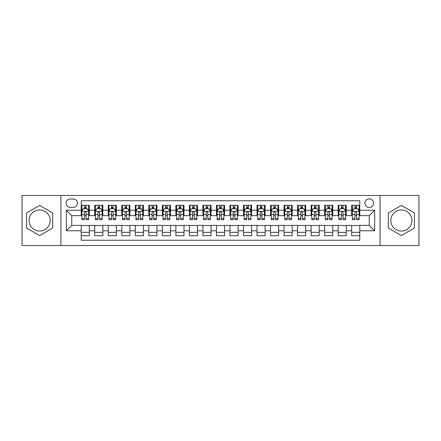 <?xml version="1.0" encoding="UTF-8"?>
<svg xmlns="http://www.w3.org/2000/svg" width="441" height="441" viewBox="0 0 441 441"><rect width="100%" height="100%" fill="white"/><g stroke="black" fill="none" stroke-linecap="round" stroke-linejoin="round"><path stroke-width="0.66" d="M401.371 209.955A10.545 10.545 0 0 0 390.82 220.5A10.545 10.545 0 0 0 401.371 231.045A10.545 10.545 0 0 0 411.916 220.5A10.545 10.545 0 0 0 401.371 209.955M369.255 198.863A4.327 4.327 0 0 0 364.928 203.191A4.327 4.327 0 0 0 369.255 207.518A4.327 4.327 0 0 0 373.582 203.191A4.327 4.327 0 0 0 369.255 198.863M39.629 231.045A10.545 10.545 0 0 1 29.084 220.5A10.545 10.545 0 0 1 39.629 209.955A10.545 10.545 0 0 1 50.18 220.5A10.545 10.545 0 0 1 39.629 231.045M380.07 245.516L418.95 245.516L418.95 195.484L380.07 195.484L380.07 245.516L60.93 245.516L60.93 195.484L22.05 195.484L22.05 245.516L60.93 245.516M359.784 205.285L351.675 205.285L351.675 210.225L346.262 210.225L346.262 215.632L351.675 215.632L351.675 210.225M346.262 210.225L346.262 205.285L338.148 205.285L338.148 210.225L332.74 210.225L332.74 215.632L338.148 215.632L338.148 210.225M332.74 210.225L332.74 205.285L324.626 205.285L324.626 210.225L319.218 210.225L319.218 215.632L324.626 215.632L324.626 210.225M319.218 210.225L319.218 205.285L311.103 205.285L311.103 210.225L305.696 210.225L305.696 215.632L311.103 215.632L311.103 210.225M305.696 210.225L305.696 205.285L297.581 205.285L297.581 210.225L292.174 210.225L292.174 215.632L297.581 215.632L297.581 210.225M292.174 210.225L292.174 205.285L284.059 205.285L284.059 210.225L278.651 210.225L278.651 215.632L284.059 215.632L284.059 210.225M278.651 210.225L278.651 205.285L270.537 205.285L270.537 210.225L265.124 210.225L265.124 215.632L270.537 215.632L270.537 210.225M265.124 210.225L265.124 205.285L257.015 205.285L257.015 210.225L251.602 210.225L251.602 215.632L257.015 215.632L257.015 210.225M251.602 210.225L251.602 205.285L243.487 205.285L243.487 210.225L238.079 210.225L238.079 215.632L243.487 215.632L243.487 210.225M238.079 210.225L238.079 205.285L229.965 205.285L229.965 210.225L224.557 210.225L224.557 215.632L229.965 215.632L229.965 210.225M224.557 210.225L224.557 205.285L216.443 205.285L216.443 210.225L211.035 210.225L211.035 215.632L216.443 215.632L216.443 210.225M211.035 210.225L211.035 205.285L202.921 205.285L202.921 210.225L197.513 210.225L197.513 215.632L202.921 215.632L202.921 210.225M197.513 210.225L197.513 205.285L189.398 205.285L189.398 210.225L183.985 210.225L183.985 215.632L189.398 215.632L189.398 210.225M183.985 210.225L183.985 205.285L175.876 205.285L175.876 210.225L170.463 210.225L170.463 215.632L175.876 215.632L175.876 210.225M170.463 210.225L170.463 205.285L162.349 205.285L162.349 210.225L156.941 210.225L156.941 215.632L162.349 215.632L162.349 210.225M156.941 210.225L156.941 205.285L148.826 205.285L148.826 210.225L143.419 210.225L143.419 215.632L148.826 215.632L148.826 210.225M143.419 210.225L143.419 205.285L135.304 205.285L135.304 210.225L129.897 210.225L129.897 215.632L135.304 215.632L135.304 210.225M129.897 210.225L129.897 205.285L121.782 205.285L121.782 210.225L116.374 210.225L116.374 215.632L121.782 215.632L121.782 210.225M116.374 210.225L116.374 205.285L108.26 205.285L108.26 210.225L102.852 210.225L102.852 215.632L108.26 215.632L108.26 210.225M102.852 210.225L102.852 205.285L94.738 205.285L94.738 215.632L89.325 215.632L89.325 205.285L81.216 205.285M81.216 235.715L89.325 235.715L89.325 225.368L94.738 225.368L94.738 235.715L102.852 235.715L102.852 225.368L108.26 225.368L108.26 230.775L102.852 230.775M108.26 230.775L108.26 235.715L116.374 235.715L116.374 225.368L121.782 225.368L121.782 230.775L116.374 230.775M121.782 230.775L121.782 235.715L129.897 235.715L129.897 225.368L135.304 225.368L135.304 230.775L129.897 230.775M135.304 230.775L135.304 235.715L143.419 235.715L143.419 225.368L148.826 225.368L148.826 230.775L143.419 230.775M148.826 230.775L148.826 235.715L156.941 235.715L156.941 225.368L162.349 225.368L162.349 230.775L156.941 230.775M162.349 230.775L162.349 235.715L170.463 235.715L170.463 225.368L175.876 225.368L175.876 230.775L170.463 230.775M175.876 230.775L175.876 235.715L183.985 235.715L183.985 225.368L189.398 225.368L189.398 230.775L183.985 230.775M189.398 230.775L189.398 235.715L197.513 235.715L197.513 225.368L202.921 225.368L202.921 230.775L197.513 230.775M202.921 230.775L202.921 235.715L211.035 235.715L211.035 225.368L216.443 225.368L216.443 230.775L211.035 230.775M216.443 230.775L216.443 235.715L224.557 235.715L224.557 225.368L229.965 225.368L229.965 230.775L224.557 230.775M229.965 230.775L229.965 235.715L238.079 235.715L238.079 225.368L243.487 225.368L243.487 230.775L238.079 230.775M243.487 230.775L243.487 235.715L251.602 235.715L251.602 225.368L257.015 225.368L257.015 230.775L251.602 230.775M257.015 230.775L257.015 235.715L265.124 235.715L265.124 225.368L270.537 225.368L270.537 230.775L265.124 230.775M270.537 230.775L270.537 235.715L278.651 235.715L278.651 225.368L284.059 225.368L284.059 230.775L278.651 230.775M284.059 230.775L284.059 235.715L292.174 235.715L292.174 225.368L297.581 225.368L297.581 230.775L292.174 230.775M297.581 230.775L297.581 235.715L305.696 235.715L305.696 225.368L311.103 225.368L311.103 230.775L305.696 230.775M311.103 230.775L311.103 235.715L319.218 235.715L319.218 225.368L324.626 225.368L324.626 230.775L319.218 230.775M324.626 230.775L324.626 235.715L332.74 235.715L332.74 225.368L338.148 225.368L338.148 230.775L332.74 230.775M338.148 230.775L338.148 235.715L346.262 235.715L346.262 225.368L351.675 225.368L351.675 230.775L346.262 230.775M70.257 207.38L73.234 207.38A4.189 4.189 0 0 0 77.429 203.191A4.189 4.189 0 0 0 73.234 198.996L70.257 198.996A4.189 4.189 0 0 0 66.067 203.191A4.189 4.189 0 0 0 70.257 207.38M380.07 195.484L60.93 195.484M359.784 210.225L359.784 200.754L81.216 200.754L81.216 215.632L71.745 215.632L71.745 225.368L81.216 225.368L81.216 240.246L359.784 240.246L359.784 225.368L369.255 225.368L369.255 215.632L359.784 215.632L359.784 210.225L374.663 210.225L374.663 230.775L359.784 230.775M81.216 230.775L66.337 230.775L66.337 210.225L81.216 210.225M351.675 230.775L351.675 235.715L359.784 235.715M81.216 208.665L81.888 208.665M84.457 208.665L86.083 208.665M88.652 208.665L89.325 208.665M81.216 215.495L81.888 215.495M84.457 215.495L86.083 215.495M88.652 215.495L89.325 215.495M81.216 225.505L89.325 225.505M81.216 232.335L89.325 232.335M94.738 215.495L95.41 215.495M97.979 215.495L99.605 215.495M102.174 215.495L102.852 215.495M94.738 208.665L95.41 208.665M97.979 208.665L99.605 208.665M102.174 208.665L102.852 208.665M94.738 225.505L102.852 225.505M94.738 232.335L102.852 232.335M108.26 225.505L116.374 225.505M108.26 232.335L116.374 232.335M108.26 208.665L108.933 208.665M111.507 208.665L113.128 208.665M115.696 208.665L116.374 208.665M108.26 215.495L108.933 215.495M111.507 215.495L113.128 215.495M115.696 215.495L116.374 215.495M121.782 225.505L129.897 225.505M121.782 232.335L129.897 232.335M121.782 208.665L122.46 208.665M125.029 208.665L126.65 208.665M129.219 208.665L129.897 208.665M121.782 215.495L122.46 215.495M125.029 215.495L126.65 215.495M129.219 215.495L129.897 215.495M135.304 225.505L143.419 225.505M135.304 232.335L143.419 232.335M135.304 208.665L135.982 208.665M138.551 208.665L140.172 208.665M142.741 208.665L143.419 208.665M135.304 215.495L135.982 215.495M138.551 215.495L140.172 215.495M142.741 215.495L143.419 215.495M148.826 225.505L156.941 225.505M148.826 232.335L156.941 232.335M148.826 208.665L149.505 208.665M152.073 208.665L153.694 208.665M156.268 208.665L156.941 208.665M148.826 215.495L149.505 215.495M152.073 215.495L153.694 215.495M156.268 215.495L156.941 215.495M162.349 225.505L170.463 225.505M162.349 232.335L170.463 232.335M162.349 208.665L163.027 208.665M165.595 208.665L167.222 208.665M169.791 208.665L170.463 208.665M162.349 215.495L163.027 215.495M165.595 215.495L167.222 215.495M169.791 215.495L170.463 215.495M175.876 225.505L183.985 225.505M175.876 232.335L183.985 232.335M175.876 208.665L176.549 208.665M179.118 208.665L180.744 208.665M183.313 208.665L183.985 208.665M175.876 215.495L176.549 215.495M179.118 215.495L180.744 215.495M183.313 215.495L183.985 215.495M189.398 225.505L197.513 225.505M189.398 232.335L197.513 232.335M189.398 208.665L190.071 208.665M192.645 208.665L194.266 208.665M196.835 208.665L197.513 208.665M189.398 215.495L190.071 215.495M192.645 215.495L194.266 215.495M196.835 215.495L197.513 215.495M202.921 225.505L211.035 225.505M202.921 232.335L211.035 232.335M202.921 208.665L203.599 208.665M206.168 208.665L207.788 208.665M210.357 208.665L211.035 208.665M202.921 215.495L203.599 215.495M206.168 215.495L207.788 215.495M210.357 215.495L211.035 215.495M216.443 225.505L224.557 225.505M216.443 232.335L224.557 232.335M216.443 208.665L217.121 208.665M219.69 208.665L221.31 208.665M223.879 208.665L224.557 208.665M216.443 215.495L217.121 215.495M219.69 215.495L221.31 215.495M223.879 215.495L224.557 215.495M229.965 225.505L238.079 225.505M229.965 232.335L238.079 232.335M229.965 208.665L230.643 208.665M233.212 208.665L234.833 208.665M237.401 208.665L238.079 208.665M229.965 215.495L230.643 215.495M233.212 215.495L234.833 215.495M237.401 215.495L238.079 215.495M243.487 225.505L251.602 225.505M243.487 232.335L251.602 232.335M243.487 208.665L244.165 208.665M246.734 208.665L248.355 208.665M250.929 208.665L251.602 208.665M243.487 215.495L244.165 215.495M246.734 215.495L248.355 215.495M250.929 215.495L251.602 215.495M257.015 225.505L265.124 225.505M257.015 232.335L265.124 232.335M257.015 208.665L257.687 208.665M260.256 208.665L261.882 208.665M264.451 208.665L265.124 208.665M257.015 215.495L257.687 215.495M260.256 215.495L261.882 215.495M264.451 215.495L265.124 215.495M270.537 225.505L278.651 225.505M270.537 232.335L278.651 232.335M270.537 208.665L271.209 208.665M273.778 208.665L275.405 208.665M277.973 208.665L278.651 208.665M270.537 215.495L271.209 215.495M273.778 215.495L275.405 215.495M277.973 215.495L278.651 215.495M284.059 225.505L292.174 225.505M284.059 232.335L292.174 232.335M284.059 208.665L284.732 208.665M287.306 208.665L288.927 208.665M291.495 208.665L292.174 208.665M284.059 215.495L284.732 215.495M287.306 215.495L288.927 215.495M291.495 215.495L292.174 215.495M297.581 225.505L305.696 225.505M297.581 232.335L305.696 232.335M297.581 208.665L298.259 208.665M300.828 208.665L302.449 208.665M305.018 208.665L305.696 208.665M297.581 215.495L298.259 215.495M300.828 215.495L302.449 215.495M305.018 215.495L305.696 215.495M311.103 225.505L319.218 225.505M311.103 232.335L319.218 232.335M311.103 208.665L311.781 208.665M314.35 208.665L315.971 208.665M318.54 208.665L319.218 208.665M311.103 215.495L311.781 215.495M314.35 215.495L315.971 215.495M318.54 215.495L319.218 215.495M324.626 225.505L332.74 225.505M324.626 232.335L332.74 232.335M324.626 208.665L325.304 208.665M327.872 208.665L329.493 208.665M332.067 208.665L332.74 208.665M324.626 215.495L325.304 215.495M327.872 215.495L329.493 215.495M332.067 215.495L332.74 215.495M338.148 225.505L346.262 225.505M338.148 232.335L346.262 232.335M338.148 208.665L338.826 208.665M341.395 208.665L343.021 208.665M345.59 208.665L346.262 208.665M338.148 215.495L338.826 215.495M341.395 215.495L343.021 215.495M345.59 215.495L346.262 215.495M351.675 225.505L359.784 225.505M351.675 232.335L359.784 232.335M351.675 208.665L352.348 208.665M354.917 208.665L356.543 208.665M359.112 208.665L359.784 208.665M351.675 215.495L352.348 215.495M354.917 215.495L356.543 215.495M359.112 215.495L359.784 215.495M71.745 215.632L66.337 210.225M71.745 225.368L66.337 230.775M374.663 210.225L369.255 215.632M374.663 230.775L369.255 225.368M39.629 235.571L52.677 228.036L52.677 212.964L39.629 205.429L26.581 212.964L26.581 228.036L39.629 235.571M414.419 212.964L401.371 205.429L388.323 212.964L388.323 228.036L401.371 235.571L414.419 228.036L414.419 212.964M86.083 207.044L84.457 207.044M88.652 218.587L86.083 218.587L86.083 219.69L88.652 219.69L88.652 211.437L87.296 208.736L83.244 208.736L81.888 211.437L81.888 219.69L84.457 219.69L84.457 218.587L81.888 218.587M81.888 211.437L81.888 205.285M88.652 211.437L88.652 205.285M84.457 208.736L84.457 205.285M86.083 205.285L86.083 208.736M86.083 218.587L86.083 212.452C85.543 211.41 85.003 211.41 84.457 212.452L84.457 218.587M99.605 207.044L97.979 207.044M102.174 218.587L99.605 218.587L99.605 219.69L102.174 219.69L102.174 211.437L100.824 208.736L96.766 208.736L95.41 211.437L95.41 219.69L97.979 219.69L97.979 218.587L95.41 218.587M95.41 211.437L95.41 205.285M102.174 211.437L102.174 205.285M97.979 208.736L97.979 205.285M99.605 205.285L99.605 208.736M99.605 218.587L99.605 212.452C99.065 211.41 98.525 211.41 97.979 212.452L97.979 218.587M113.128 207.044L111.507 207.044M115.696 218.587L113.128 218.587L113.128 219.69L115.696 219.69L115.696 211.437L114.346 208.736L110.289 208.736L108.933 211.437L108.933 219.69L111.507 219.69L111.507 218.587L108.933 218.587M108.933 211.437L108.933 205.285M115.696 211.437L115.696 205.285M111.507 208.736L111.507 205.285M113.128 205.285L113.128 208.736M113.128 218.587L113.128 212.452C112.587 211.41 112.047 211.41 111.507 212.452L111.507 218.587M126.65 207.044L125.029 207.044M129.219 218.587L126.65 218.587L126.65 219.69L129.219 219.69L129.219 211.437L127.868 208.736L123.811 208.736L122.46 211.437L122.46 219.69L125.029 219.69L125.029 218.587L122.46 218.587M122.46 211.437L122.46 205.285M129.219 211.437L129.219 205.285M125.029 208.736L125.029 205.285M126.65 205.285L126.65 208.736M126.65 218.587L126.65 212.452C126.109 211.41 125.569 211.41 125.029 212.452L125.029 218.587M140.172 207.044L138.551 207.044M142.741 218.587L140.172 218.587L140.172 219.69L142.741 219.69L142.741 211.437L141.39 208.736L137.333 208.736L135.982 211.437L135.982 219.69L138.551 219.69L138.551 218.587L135.982 218.587M135.982 211.437L135.982 205.285M142.741 211.437L142.741 205.285M138.551 208.736L138.551 205.285M140.172 205.285L140.172 208.736M140.172 218.587L140.172 212.452C139.632 211.41 139.091 211.41 138.551 212.452L138.551 218.587M153.694 207.044L152.073 207.044M156.268 218.587L153.694 218.587L153.694 219.69L156.268 219.69L156.268 211.437L154.912 208.736L150.855 208.736L149.505 211.437L149.505 219.69L152.073 219.69L152.073 218.587L149.505 218.587M149.505 211.437L149.505 205.285M156.268 211.437L156.268 205.285M152.073 208.736L152.073 205.285M153.694 205.285L153.694 208.736M153.694 218.587L153.694 212.452C153.154 211.41 152.614 211.41 152.073 212.452L152.073 218.587M167.222 207.044L165.595 207.044M169.791 218.587L167.222 218.587L167.222 219.69L169.791 219.69L169.791 211.437L168.434 208.736L164.377 208.736L163.027 211.437L163.027 219.69L165.595 219.69L165.595 218.587L163.027 218.587M163.027 211.437L163.027 205.285M169.791 211.437L169.791 205.285M165.595 208.736L165.595 205.285M167.222 205.285L167.222 208.736M167.222 218.587L167.222 212.452C166.681 211.41 166.136 211.41 165.595 212.452L165.595 218.587M180.744 207.044L179.118 207.044M183.313 218.587L180.744 218.587L180.744 219.69L183.313 219.69L183.313 211.437L181.962 208.736L177.905 208.736L176.549 211.437L176.549 219.69L179.118 219.69L179.118 218.587L176.549 218.587M176.549 211.437L176.549 205.285M183.313 211.437L183.313 205.285M179.118 208.736L179.118 205.285M180.744 205.285L180.744 208.736M180.744 218.587L180.744 212.452C180.204 211.41 179.663 211.41 179.118 212.452L179.118 218.587M194.266 207.044L192.645 207.044M196.835 218.587L194.266 218.587L194.266 219.69L196.835 219.69L196.835 211.437L195.484 208.736L191.427 208.736L190.071 211.437L190.071 219.69L192.645 219.69L192.645 218.587L190.071 218.587M190.071 211.437L190.071 205.285M196.835 211.437L196.835 205.285M192.645 208.736L192.645 205.285M194.266 205.285L194.266 208.736M194.266 218.587L194.266 212.452C193.726 211.41 193.186 211.41 192.645 212.452L192.645 218.587M207.788 207.044L206.168 207.044M210.357 218.587L207.788 218.587L207.788 219.69L210.357 219.69L210.357 211.437L209.006 208.736L204.949 208.736L203.599 211.437L203.599 219.69L206.168 219.69L206.168 218.587L203.599 218.587M203.599 211.437L203.599 205.285M210.357 211.437L210.357 205.285M206.168 208.736L206.168 205.285M207.788 205.285L207.788 208.736M207.788 218.587L207.788 212.452C207.248 211.41 206.708 211.41 206.168 212.452L206.168 218.587M221.31 207.044L219.69 207.044M223.879 218.587L221.31 218.587L221.31 219.69L223.879 219.69L223.879 211.437L222.529 208.736L218.471 208.736L217.121 211.437L217.121 219.69L219.69 219.69L219.69 218.587L217.121 218.587M217.121 211.437L217.121 205.285M223.879 211.437L223.879 205.285M219.69 208.736L219.69 205.285M221.31 205.285L221.31 208.736M221.31 218.587L221.31 212.452C220.77 211.41 220.23 211.41 219.69 212.452L219.69 218.587M234.833 207.044L233.212 207.044M237.401 218.587L234.833 218.587L234.833 219.69L237.401 219.69L237.401 211.437L236.051 208.736L231.994 208.736L230.643 211.437L230.643 219.69L233.212 219.69L233.212 218.587L230.643 218.587M230.643 211.437L230.643 205.285M237.401 211.437L237.401 205.285M233.212 208.736L233.212 205.285M234.833 205.285L234.833 208.736M234.833 218.587L234.833 212.452C234.292 211.41 233.752 211.41 233.212 212.452L233.212 218.587M248.355 207.044L246.734 207.044M250.929 218.587L248.355 218.587L248.355 219.69L250.929 219.69L250.929 211.437L249.573 208.736L245.516 208.736L244.165 211.437L244.165 219.69L246.734 219.69L246.734 218.587L244.165 218.587M244.165 211.437L244.165 205.285M250.929 211.437L250.929 205.285M246.734 208.736L246.734 205.285M248.355 205.285L248.355 208.736M248.355 218.587L248.355 212.452C247.814 211.41 247.274 211.41 246.734 212.452L246.734 218.587M261.882 207.044L260.256 207.044M264.451 218.587L261.882 218.587L261.882 219.69L264.451 219.69L264.451 211.437L263.095 208.736L259.038 208.736L257.687 211.437L257.687 219.69L260.256 219.69L260.256 218.587L257.687 218.587M257.687 211.437L257.687 205.285M264.451 211.437L264.451 205.285M260.256 208.736L260.256 205.285M261.882 205.285L261.882 208.736M261.882 218.587L261.882 212.452C261.342 211.41 260.802 211.41 260.256 212.452L260.256 218.587M275.405 207.044L273.778 207.044M277.973 218.587L275.405 218.587L275.405 219.69L277.973 219.69L277.973 211.437L276.623 208.736L272.566 208.736L271.209 211.437L271.209 219.69L273.778 219.69L273.778 218.587L271.209 218.587M271.209 211.437L271.209 205.285M277.973 211.437L277.973 205.285M273.778 208.736L273.778 205.285M275.405 205.285L275.405 208.736M275.405 218.587L275.405 212.452C274.864 211.41 274.324 211.41 273.778 212.452L273.778 218.587M288.927 207.044L287.306 207.044M291.495 218.587L288.927 218.587L288.927 219.69L291.495 219.69L291.495 211.437L290.145 208.736L286.088 208.736L284.732 211.437L284.732 219.69L287.306 219.69L287.306 218.587L284.732 218.587M284.732 211.437L284.732 205.285M291.495 211.437L291.495 205.285M287.306 208.736L287.306 205.285M288.927 205.285L288.927 208.736M288.927 218.587L288.927 212.452C288.386 211.41 287.846 211.41 287.306 212.452L287.306 218.587M302.449 207.044L300.828 207.044M305.018 218.587L302.449 218.587L302.449 219.69L305.018 219.69L305.018 211.437L303.667 208.736L299.61 208.736L298.259 211.437L298.259 219.69L300.828 219.69L300.828 218.587L298.259 218.587M298.259 211.437L298.259 205.285M305.018 211.437L305.018 205.285M300.828 208.736L300.828 205.285M302.449 205.285L302.449 208.736M302.449 218.587L302.449 212.452C301.909 211.41 301.368 211.41 300.828 212.452L300.828 218.587M315.971 207.044L314.35 207.044M318.54 218.587L315.971 218.587L315.971 219.69L318.54 219.69L318.54 211.437L317.189 208.736L313.132 208.736L311.781 211.437L311.781 219.69L314.35 219.69L314.35 218.587L311.781 218.587M311.781 211.437L311.781 205.285M318.54 211.437L318.54 205.285M314.35 208.736L314.35 205.285M315.971 205.285L315.971 208.736M315.971 218.587L315.971 212.452C315.431 211.41 314.891 211.41 314.35 212.452L314.35 218.587M329.493 207.044L327.872 207.044M332.067 218.587L329.493 218.587L329.493 219.69L332.067 219.69L332.067 211.437L330.711 208.736L326.654 208.736L325.304 211.437L325.304 219.69L327.872 219.69L327.872 218.587L325.304 218.587M325.304 211.437L325.304 205.285M332.067 211.437L332.067 205.285M327.872 208.736L327.872 205.285M329.493 205.285L329.493 208.736M329.493 218.587L329.493 212.452C328.953 211.41 328.413 211.41 327.872 212.452L327.872 218.587M343.021 207.044L341.395 207.044M345.59 218.587L343.021 218.587L343.021 219.69L345.59 219.69L345.59 211.437L344.234 208.736L340.176 208.736L338.826 211.437L338.826 219.69L341.395 219.69L341.395 218.587L338.826 218.587M338.826 211.437L338.826 205.285M345.59 211.437L345.59 205.285M341.395 208.736L341.395 205.285M343.021 205.285L343.021 208.736M343.021 218.587L343.021 212.452C342.481 211.41 341.935 211.41 341.395 212.452L341.395 218.587M356.543 207.044L354.917 207.044M359.112 218.587L356.543 218.587L356.543 219.69L359.112 219.69L359.112 211.437L357.756 208.736L353.704 208.736L352.348 211.437L352.348 219.69L354.917 219.69L354.917 218.587L352.348 218.587M352.348 211.437L352.348 205.285M359.112 211.437L359.112 205.285M354.917 208.736L354.917 205.285M356.543 205.285L356.543 208.736M356.543 218.587L356.543 212.452C356.003 211.41 355.463 211.41 354.917 212.452L354.917 218.587M94.738 230.775L89.325 230.775M94.738 210.225L89.325 210.225M88.619 211.371L81.921 211.371M81.888 209.481L82.869 209.481M87.671 209.481L88.652 209.481M84.457 214.574L81.888 214.574M88.652 214.574L86.083 214.574M86.083 207.904L84.457 207.904M102.141 211.371L95.443 211.371M95.41 209.481L96.392 209.481M101.193 209.481L102.174 209.481M97.979 214.574L95.41 214.574M102.174 214.574L99.605 214.574M99.605 207.904L97.979 207.904M115.663 211.371L108.971 211.371M108.933 209.481L109.914 209.481M114.715 209.481L115.696 209.481M111.507 214.574L108.933 214.574M115.696 214.574L113.128 214.574M113.128 207.904L111.507 207.904M129.185 211.371L122.493 211.371M122.46 209.481L123.436 209.481M128.237 209.481L129.219 209.481M125.029 214.574L122.46 214.574M129.219 214.574L126.65 214.574M126.65 207.904L125.029 207.904M142.708 211.371L136.015 211.371M135.982 209.481L136.964 209.481M141.765 209.481L142.741 209.481M138.551 214.574L135.982 214.574M142.741 214.574L140.172 214.574M140.172 207.904L138.551 207.904M156.23 211.371L149.538 211.371M149.505 209.481L150.486 209.481M155.287 209.481L156.268 209.481M152.073 214.574L149.505 214.574M156.268 214.574L153.694 214.574M153.694 207.904L152.073 207.904M169.757 211.371L163.06 211.371M163.027 209.481L164.008 209.481M168.809 209.481L169.791 209.481M165.595 214.574L163.027 214.574M169.791 214.574L167.222 214.574M167.222 207.904L165.595 207.904M183.28 211.371L176.582 211.371M176.549 209.481L177.53 209.481M182.331 209.481L183.313 209.481M179.118 214.574L176.549 214.574M183.313 214.574L180.744 214.574M180.744 207.904L179.118 207.904M196.802 211.371L190.11 211.371M190.071 209.481L191.052 209.481M195.854 209.481L196.835 209.481M192.645 214.574L190.071 214.574M196.835 214.574L194.266 214.574M194.266 207.904L192.645 207.904M210.324 211.371L203.632 211.371M203.599 209.481L204.574 209.481M209.376 209.481L210.357 209.481M206.168 214.574L203.599 214.574M210.357 214.574L207.788 214.574M207.788 207.904L206.168 207.904M223.846 211.371L217.154 211.371M217.121 209.481L218.102 209.481M222.898 209.481L223.879 209.481M219.69 214.574L217.121 214.574M223.879 214.574L221.31 214.574M221.31 207.904L219.69 207.904M237.368 211.371L230.676 211.371M230.643 209.481L231.624 209.481M236.426 209.481L237.401 209.481M233.212 214.574L230.643 214.574M237.401 214.574L234.833 214.574M234.833 207.904L233.212 207.904M250.89 211.371L244.198 211.371M244.165 209.481L245.146 209.481M249.948 209.481L250.929 209.481M246.734 214.574L244.165 214.574M250.929 214.574L248.355 214.574M248.355 207.904L246.734 207.904M264.418 211.371L257.72 211.371M257.687 209.481L258.669 209.481M263.47 209.481L264.451 209.481M260.256 214.574L257.687 214.574M264.451 214.574L261.882 214.574M261.882 207.904L260.256 207.904M277.94 211.371L271.243 211.371M271.209 209.481L272.191 209.481M276.992 209.481L277.973 209.481M273.778 214.574L271.209 214.574M277.973 214.574L275.405 214.574M275.405 207.904L273.778 207.904M291.462 211.371L284.77 211.371M284.732 209.481L285.713 209.481M290.514 209.481L291.495 209.481M287.306 214.574L284.732 214.574M291.495 214.574L288.927 214.574M288.927 207.904L287.306 207.904M304.985 211.371L298.292 211.371M298.259 209.481L299.235 209.481M304.036 209.481L305.018 209.481M300.828 214.574L298.259 214.574M305.018 214.574L302.449 214.574M302.449 207.904L300.828 207.904M318.507 211.371L311.815 211.371M311.781 209.481L312.763 209.481M317.564 209.481L318.54 209.481M314.35 214.574L311.781 214.574M318.54 214.574L315.971 214.574M315.971 207.904L314.35 207.904M332.029 211.371L325.337 211.371M325.304 209.481L326.285 209.481M331.086 209.481L332.067 209.481M327.872 214.574L325.304 214.574M332.067 214.574L329.493 214.574M329.493 207.904L327.872 207.904M345.557 211.371L338.859 211.371M338.826 209.481L339.807 209.481M344.608 209.481L345.59 209.481M341.395 214.574L338.826 214.574M345.59 214.574L343.021 214.574M343.021 207.904L341.395 207.904M359.079 211.371L352.381 211.371M352.348 209.481L353.329 209.481M358.131 209.481L359.112 209.481M354.917 214.574L352.348 214.574M359.112 214.574L356.543 214.574M356.543 207.904L354.917 207.904"/></g></svg>
